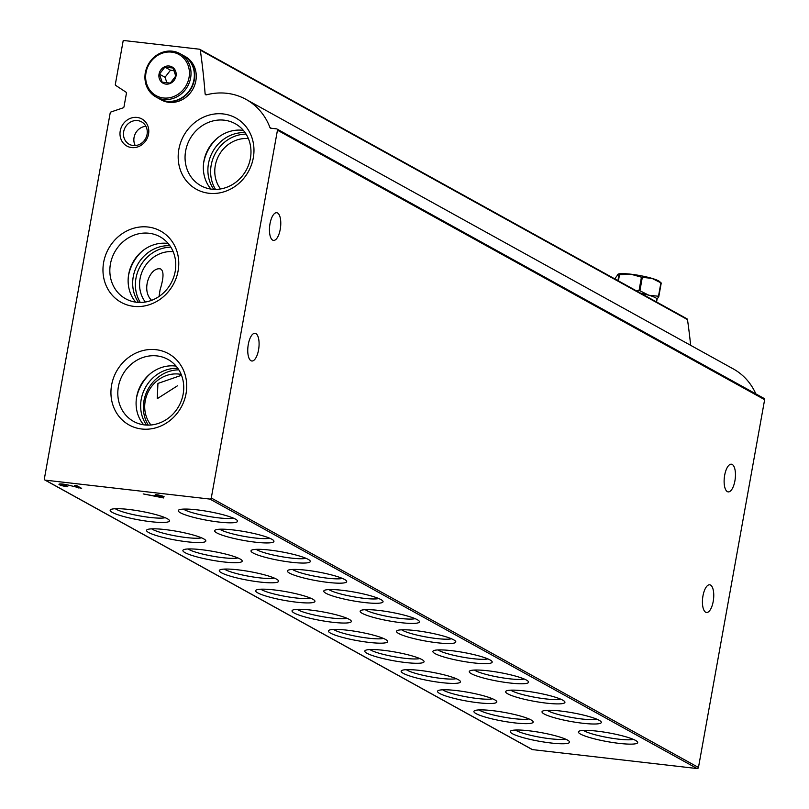 <?xml version="1.0" encoding="UTF-8"?>
<svg xmlns="http://www.w3.org/2000/svg" width="809" height="809" viewBox="0 0 809 809"><rect width="100%" height="100%" fill="white"/><g stroke="black" fill="none" stroke-linecap="round" stroke-linejoin="round"><path stroke-width="1.21" d="M67.005 485.208A3.843 0.566 -169.8 0 0 61.636 484.763A3.843 0.566 -169.8 0 0 66.823 486.229L67.825 486.775A6.553 0.961 -169.8 0 1 58.966 484.288A6.553 0.961 -169.8 0 1 68.138 485.036L78.119 487.493L74.367 485.42L76.845 485.703L81.658 488.373L67.086 484.793M187.243 541.808A30.125 4.429 10.2 0 1 157.482 535.892A30.125 4.429 10.2 0 1 146.985 529.774A30.125 4.429 10.2 0 1 176.969 531.341A30.125 4.429 10.2 0 1 205.617 540.321A30.125 4.429 10.2 0 1 187.243 541.808M223.618 561.931A30.125 4.429 10.2 0 1 193.857 556.016A30.125 4.429 10.2 0 1 183.35 549.887A30.125 4.429 10.2 0 1 213.343 551.455A30.125 4.429 10.2 0 1 241.992 560.445A30.125 4.429 10.2 0 1 223.618 561.931M259.992 582.045A30.125 4.429 10.2 0 1 230.231 576.129A30.125 4.429 10.2 0 1 219.724 570.011A30.125 4.429 10.2 0 1 249.718 571.579A30.125 4.429 10.2 0 1 278.367 580.559A30.125 4.429 10.2 0 1 259.992 582.045M296.367 602.169A30.125 4.429 10.2 0 1 266.606 596.253A30.125 4.429 10.2 0 1 256.099 590.125A30.125 4.429 10.2 0 1 286.093 591.692A30.125 4.429 10.2 0 1 314.741 600.683A30.125 4.429 10.2 0 1 296.367 602.169M332.742 622.283A30.125 4.429 10.2 0 1 302.981 616.367A30.125 4.429 10.2 0 1 292.474 610.249A30.125 4.429 10.2 0 1 322.467 611.816A30.125 4.429 10.2 0 1 351.116 620.796A30.125 4.429 10.2 0 1 332.742 622.283M369.116 642.407A30.125 4.429 10.2 0 1 339.355 636.491A30.125 4.429 10.2 0 1 328.848 630.363A30.125 4.429 10.2 0 1 358.842 631.93A30.125 4.429 10.2 0 1 387.491 640.92A30.125 4.429 10.2 0 1 369.116 642.407M405.491 662.52A30.125 4.429 10.2 0 1 375.73 656.605A30.125 4.429 10.2 0 1 365.223 650.487A30.125 4.429 10.2 0 1 395.217 652.054A30.125 4.429 10.2 0 1 423.865 661.034A30.125 4.429 10.2 0 1 405.491 662.52M441.856 682.644A30.125 4.429 10.2 0 1 412.105 676.729A30.125 4.429 10.2 0 1 401.598 670.6A30.125 4.429 10.2 0 1 431.591 672.168A30.125 4.429 10.2 0 1 460.24 681.158A30.125 4.429 10.2 0 1 441.856 682.644M478.23 702.758A30.125 4.429 10.2 0 1 448.479 696.842A30.125 4.429 10.2 0 1 437.972 690.724A30.125 4.429 10.2 0 1 467.956 692.292A30.125 4.429 10.2 0 1 496.615 701.272A30.125 4.429 10.2 0 1 478.23 702.758M514.605 722.882A30.125 4.429 10.2 0 1 484.854 716.966A30.125 4.429 10.2 0 1 474.347 710.838A30.125 4.429 10.2 0 1 504.331 712.405A30.125 4.429 10.2 0 1 532.989 721.395A30.125 4.429 10.2 0 1 514.605 722.882M550.98 742.996A30.125 4.429 10.2 0 1 521.229 737.08A30.125 4.429 10.2 0 1 510.722 730.962A30.125 4.429 10.2 0 1 540.705 732.529A30.125 4.429 10.2 0 1 569.364 741.509A30.125 4.429 10.2 0 1 550.98 742.996M150.868 521.694A30.125 4.429 10.2 0 1 121.107 515.778A30.125 4.429 10.2 0 1 110.611 509.65A30.125 4.429 10.2 0 1 140.594 511.217A30.125 4.429 10.2 0 1 169.253 520.207A30.125 4.429 10.2 0 1 150.868 521.694M255.351 542.182A30.125 4.429 10.2 0 1 225.59 536.256A30.125 4.429 10.2 0 1 215.083 530.138A30.125 4.429 10.2 0 1 245.076 531.705A30.125 4.429 10.2 0 1 273.725 540.685A30.125 4.429 10.2 0 1 255.351 542.182M291.725 562.295A30.125 4.429 10.2 0 1 261.964 556.38A30.125 4.429 10.2 0 1 251.457 550.262A30.125 4.429 10.2 0 1 281.451 551.829A30.125 4.429 10.2 0 1 310.1 560.809A30.125 4.429 10.2 0 1 291.725 562.295M328.1 582.419A30.125 4.429 10.2 0 1 298.339 576.493A30.125 4.429 10.2 0 1 287.832 570.375A30.125 4.429 10.2 0 1 317.826 571.943A30.125 4.429 10.2 0 1 346.474 580.923A30.125 4.429 10.2 0 1 328.1 582.419M364.475 602.533A30.125 4.429 10.2 0 1 334.714 596.617A30.125 4.429 10.2 0 1 324.207 590.499A30.125 4.429 10.2 0 1 354.2 592.067A30.125 4.429 10.2 0 1 382.849 601.047A30.125 4.429 10.2 0 1 364.475 602.533M400.849 622.657A30.125 4.429 10.2 0 1 371.088 616.731A30.125 4.429 10.2 0 1 360.581 610.613A30.125 4.429 10.2 0 1 390.575 612.18A30.125 4.429 10.2 0 1 419.224 621.16A30.125 4.429 10.2 0 1 400.849 622.657M437.224 642.771A30.125 4.429 10.2 0 1 407.463 636.855A30.125 4.429 10.2 0 1 396.956 630.737A30.125 4.429 10.2 0 1 426.95 632.304A30.125 4.429 10.2 0 1 455.598 641.284A30.125 4.429 10.2 0 1 437.224 642.771M473.589 662.895A30.125 4.429 10.2 0 1 443.838 656.969A30.125 4.429 10.2 0 1 433.331 650.851A30.125 4.429 10.2 0 1 463.324 652.418A30.125 4.429 10.2 0 1 491.973 661.398A30.125 4.429 10.2 0 1 473.589 662.895M509.963 683.008A30.125 4.429 10.2 0 1 480.212 677.093A30.125 4.429 10.2 0 1 469.705 670.974A30.125 4.429 10.2 0 1 499.689 672.542A30.125 4.429 10.2 0 1 528.348 681.522A30.125 4.429 10.2 0 1 509.963 683.008M546.338 703.132A30.125 4.429 10.2 0 1 516.587 697.206A30.125 4.429 10.2 0 1 506.08 691.088A30.125 4.429 10.2 0 1 536.064 692.656A30.125 4.429 10.2 0 1 564.722 701.636A30.125 4.429 10.2 0 1 546.338 703.132M582.713 723.246A30.125 4.429 10.2 0 1 552.962 717.33A30.125 4.429 10.2 0 1 542.455 711.212A30.125 4.429 10.2 0 1 572.438 712.78A30.125 4.429 10.2 0 1 601.097 721.759A30.125 4.429 10.2 0 1 582.713 723.246M619.087 743.37A30.125 4.429 10.2 0 1 589.336 737.444A30.125 4.429 10.2 0 1 578.829 731.326A30.125 4.429 10.2 0 1 608.813 732.893A30.125 4.429 10.2 0 1 637.472 741.873A30.125 4.429 10.2 0 1 619.087 743.37M218.976 522.058A30.125 4.429 10.2 0 1 189.215 516.142A30.125 4.429 10.2 0 1 178.718 510.024A30.125 4.429 10.2 0 1 208.702 511.591A30.125 4.429 10.2 0 1 237.361 520.571A30.125 4.429 10.2 0 1 218.976 522.058M45.274 480.142L209.925 499.082A1.234 1.122 -61.1 0 0 211.28 498.01L277.457 130.198A1.234 1.122 -61.1 0 0 276.547 128.864L270.793 128.206A1.234 1.122 -61.1 0 1 269.933 127.519A61.939 56.226 -61.1 0 0 246.047 99.406A61.939 56.226 -61.1 0 0 206.457 94.835A1.234 1.122 -61.1 0 1 205.112 93.854A681.299 618.47 -61.1 0 0 200.308 50.138A1.234 1.122 -61.1 0 0 199.378 49.207L123.231 40.45L115.343 84.298A1.234 1.122 -61.1 0 0 115.808 85.471L125.961 92.135A1.234 1.122 -61.1 0 1 126.426 93.308L123.989 106.828A1.234 1.122 -61.1 0 1 123.13 107.85L111.045 111.955A1.234 1.122 -61.1 0 0 110.186 112.977L44.364 478.807A1.234 1.122 -61.1 0 0 45.274 480.142L532.453 749.609L697.115 768.55A1.234 1.122 -61.1 0 0 698.46 767.478L764.636 399.666A1.234 1.122 -61.1 0 0 763.726 398.331M157.35 495.583L155.591 494.612L158.068 494.896L163.135 496.251L164.126 496.807L160.819 496.423L163.58 497.95L143.193 493.915L159.869 496.979L154.873 495.3L157.35 495.583L157.482 494.835M173.177 251.69A30.964 28.113 -61.1 0 0 143.769 268.295A30.964 28.113 -61.1 0 0 145.327 302.03M159.07 296.448L160.061 289.834C163.812 277.821 163.974 270.853 160.526 268.922C150.231 266.515 140.604 290.047 151.617 300.331M248.383 138.602A30.964 28.113 -61.1 0 0 218.976 155.207A30.964 28.113 -61.1 0 0 220.544 188.952M181.176 374.436A30.964 28.113 -61.1 0 0 178.92 374.082A30.964 28.113 -61.1 0 0 148.856 390.707A30.964 28.113 -61.1 0 0 150.959 424.988M181.246 375.366L157.937 383.426L157.249 398.675L177.454 385.812M531.766 749.225A1.234 1.122 -61.1 0 0 532.453 749.609M713.204 601.471A13.935 5.471 96.6 0 0 709.685 584.796A13.935 5.471 96.6 0 0 702.657 598.013A13.935 5.471 96.6 0 0 706.5 612.484A13.935 5.471 96.6 0 0 713.204 601.471M258.536 349.984A13.935 5.471 96.6 0 0 255.007 333.308A13.935 5.471 96.6 0 0 247.979 346.525A13.935 5.471 96.6 0 0 251.821 360.996A13.935 5.471 96.6 0 0 258.536 349.984M734.906 480.87A13.935 5.471 96.6 0 0 731.387 464.204A13.935 5.471 96.6 0 0 724.348 477.421A13.935 5.471 96.6 0 0 728.201 491.892A13.935 5.471 96.6 0 0 734.906 480.87M280.227 229.392A13.935 5.471 96.6 0 0 276.708 212.716A13.935 5.471 96.6 0 0 269.68 225.933A13.935 5.471 96.6 0 0 273.523 240.404A13.935 5.471 96.6 0 0 280.227 229.392M755.859 393.892A61.939 56.226 -61.1 0 0 733.227 368.874L246.047 99.406M690.664 345.322A681.299 618.47 -61.1 0 0 687.488 319.606A1.234 1.122 -61.1 0 0 686.568 318.675M131.675 147.582A15.482 14.056 118.9 0 1 123.494 123.565A15.482 14.056 118.9 0 1 147.996 126.386A15.482 14.056 118.9 0 1 131.675 147.582M141.686 429.003A40.743 36.992 118.9 0 1 120.157 365.799A40.743 36.992 118.9 0 1 184.624 373.212A40.743 36.992 118.9 0 1 141.686 429.003M208.934 193.27A40.743 36.992 118.9 0 1 187.405 130.057A40.743 36.992 118.9 0 1 251.872 137.479A40.743 36.992 118.9 0 1 208.934 193.27M133.718 306.348A40.743 36.992 118.9 0 1 112.188 243.145A40.743 36.992 118.9 0 1 176.665 250.557A40.743 36.992 118.9 0 1 133.718 306.348M140.301 302.465A35.444 32.178 118.9 0 1 140.21 266.323A35.444 32.178 118.9 0 1 170.871 247.19M136.59 302.263A35.444 32.178 118.9 0 1 125.648 298.774A35.444 32.178 118.9 0 1 114.645 252.186A35.444 32.178 118.9 0 1 159.96 236.744A35.444 32.178 118.9 0 1 173.561 277.568A35.444 32.178 118.9 0 1 136.59 302.263M135.72 302.151A35.444 32.178 118.9 0 1 132.939 262.298A35.444 32.178 118.9 0 1 168.171 243.489M128.409 276.152A40.743 36.992 118.9 0 1 142.263 251.103M138.541 302.424A35.444 32.178 118.9 0 1 137.479 264.816A35.444 32.178 118.9 0 1 169.9 245.724M215.507 189.387A35.444 32.178 118.9 0 1 215.427 153.245A35.444 32.178 118.9 0 1 246.078 134.112M211.806 189.185A35.444 32.178 118.9 0 1 200.865 185.696A35.444 32.178 118.9 0 1 189.862 139.108A35.444 32.178 118.9 0 1 235.166 123.666A35.444 32.178 118.9 0 1 248.778 164.48A35.444 32.178 118.9 0 1 211.806 189.185M210.937 189.073A35.444 32.178 118.9 0 1 208.146 149.22A35.444 32.178 118.9 0 1 243.388 130.401M203.615 163.074A40.743 36.992 118.9 0 1 217.479 138.015M213.748 189.346A35.444 32.178 118.9 0 1 212.696 151.738A35.444 32.178 118.9 0 1 245.117 132.646M148.259 425.119A35.444 32.178 118.9 0 1 148.178 388.977A35.444 32.178 118.9 0 1 178.829 369.844M144.558 424.917A35.444 32.178 118.9 0 1 133.616 421.428A35.444 32.178 118.9 0 1 122.614 374.84A35.444 32.178 118.9 0 1 167.918 359.398A35.444 32.178 118.9 0 1 181.529 400.222A35.444 32.178 118.9 0 1 144.558 424.917M143.689 424.806A35.444 32.178 118.9 0 1 140.897 384.953A35.444 32.178 118.9 0 1 176.14 366.133M136.367 398.807A40.743 36.992 118.9 0 1 150.221 373.758M146.5 425.079A35.444 32.178 118.9 0 1 145.448 387.471A35.444 32.178 118.9 0 1 177.869 368.378M133.131 145.519A12.802 11.619 118.9 0 1 129.177 144.255A12.802 11.619 118.9 0 1 125.203 127.428A12.802 11.619 118.9 0 1 141.565 121.856A12.802 11.619 118.9 0 1 146.48 136.6A12.802 11.619 118.9 0 1 133.131 145.519M135.234 145.559A12.802 11.619 118.9 0 1 145.893 126.295M233.265 518.063A26.525 3.893 10.2 0 1 218.288 517.821A26.525 3.893 10.2 0 1 183.421 509.094M633.376 739.375A26.525 3.893 10.2 0 1 618.4 739.133A26.525 3.893 10.2 0 1 583.532 730.406M597.002 719.252A26.525 3.893 10.2 0 1 582.025 719.009A26.525 3.893 10.2 0 1 547.157 710.282M560.627 699.138A26.525 3.893 10.2 0 1 545.65 698.895A26.525 3.893 10.2 0 1 510.792 690.168M524.252 679.014A26.525 3.893 10.2 0 1 509.276 678.771A26.525 3.893 10.2 0 1 474.418 670.044M487.878 658.9A26.525 3.893 10.2 0 1 472.901 658.657A26.525 3.893 10.2 0 1 438.043 649.93M451.503 638.776A26.525 3.893 10.2 0 1 436.526 638.534A26.525 3.893 10.2 0 1 401.668 629.806M415.138 618.663A26.525 3.893 10.2 0 1 400.152 618.42A26.525 3.893 10.2 0 1 365.294 609.693M378.764 598.539A26.525 3.893 10.2 0 1 363.777 598.296A26.525 3.893 10.2 0 1 328.919 589.569M342.389 578.425A26.525 3.893 10.2 0 1 327.402 578.182A26.525 3.893 10.2 0 1 292.545 569.455M306.014 558.301A26.525 3.893 10.2 0 1 291.038 558.058A26.525 3.893 10.2 0 1 256.17 549.331M269.64 538.187A26.525 3.893 10.2 0 1 254.663 537.945A26.525 3.893 10.2 0 1 219.795 529.217M165.157 517.699A26.525 3.893 10.2 0 1 150.181 517.457A26.525 3.893 10.2 0 1 115.313 508.73M565.269 739.011A26.525 3.893 10.2 0 1 550.292 738.769A26.525 3.893 10.2 0 1 515.424 730.042M528.894 718.888A26.525 3.893 10.2 0 1 513.917 718.645A26.525 3.893 10.2 0 1 479.049 709.918M492.519 698.774A26.525 3.893 10.2 0 1 477.543 698.531A26.525 3.893 10.2 0 1 442.685 689.804M456.145 678.65A26.525 3.893 10.2 0 1 441.168 678.407A26.525 3.893 10.2 0 1 406.31 669.68M419.77 658.536A26.525 3.893 10.2 0 1 404.793 658.293A26.525 3.893 10.2 0 1 369.935 649.566M383.395 638.412A26.525 3.893 10.2 0 1 368.419 638.17A26.525 3.893 10.2 0 1 333.561 629.442M347.031 618.298A26.525 3.893 10.2 0 1 332.044 618.056A26.525 3.893 10.2 0 1 297.186 609.329M310.656 598.175A26.525 3.893 10.2 0 1 295.669 597.932A26.525 3.893 10.2 0 1 260.811 589.205M274.281 578.061A26.525 3.893 10.2 0 1 259.305 577.818A26.525 3.893 10.2 0 1 224.437 569.091M237.907 557.937A26.525 3.893 10.2 0 1 222.93 557.694A26.525 3.893 10.2 0 1 188.062 548.967M201.532 537.823A26.525 3.893 10.2 0 1 186.555 537.581A26.525 3.893 10.2 0 1 151.688 528.853M78.301 486.512L78.119 487.493M78.503 486.624L78.261 487.979M161.921 497.029L161.79 497.737M160.071 495.897L159.869 496.979M158.524 495.148L158.342 496.139M159.039 74.084A9.293 8.434 118.9 0 1 173.177 67.713A9.293 8.434 118.9 0 1 170.365 83.378A9.293 8.434 118.9 0 1 159.039 74.084M162.164 82.164L159.434 74.165L164.874 67.096L173.045 68.037L175.765 76.036L170.325 83.105L162.164 82.164M183.309 55.477A24.776 22.49 118.9 0 1 190.995 88.039A24.776 22.49 118.9 0 1 159.322 98.829L155.995 96.989A24.776 22.49 118.9 0 1 145.347 72.709A24.776 22.49 118.9 0 1 179.972 53.627A24.776 22.49 118.9 0 1 187.658 86.199A24.776 22.49 118.9 0 1 155.995 96.989C147.4 91.609 143.82 83.489 145.266 72.618C151.516 54.193 163.094 47.873 179.972 53.627L183.309 55.477M183.481 55.568A24.776 22.49 118.9 0 1 183.653 55.659A24.776 22.49 118.9 0 1 191.339 88.232A24.776 22.49 118.9 0 1 159.666 99.022A24.776 22.49 118.9 0 1 159.494 98.931M183.653 55.659L185.2 56.519A24.776 22.49 118.9 0 1 192.896 89.091A24.776 22.49 118.9 0 1 161.224 99.881L159.666 99.022M174.077 70.605L170.487 70.191L164.874 67.096M170.487 70.191L165.046 77.26L159.434 74.165M165.046 77.26L166.937 82.831M618.096 274.14A21.681 3.185 -169.8 0 1 618.278 274.069A21.681 3.185 -169.8 0 1 630.798 274.19L641.436 277.194A24.776 3.64 -169.8 0 1 642.316 277.366L651.923 278.357A21.681 3.185 -169.8 0 0 630.798 274.19L619.522 274.666A24.776 3.64 -169.8 0 0 618.976 274.676L617.904 280.612M615.356 279.206L615.639 277.639L618.278 274.069M617.621 274.413L618.976 274.676M641.436 277.194L639.029 290.593L636.602 290.957M642.316 277.366L639.909 290.765A24.776 3.64 -169.8 0 0 639.029 290.593M619.522 274.666L618.4 280.885M656.564 301.99L657.05 299.31A21.681 3.185 -169.8 0 0 648.889 295.245A21.681 3.185 -169.8 0 0 640.657 293.192M661.236 283.029L659.517 281.492A21.681 3.185 -169.8 0 0 651.923 278.357L660.902 282.837A24.776 3.64 -169.8 0 1 661.236 283.029L658.819 296.428A24.776 3.64 -169.8 0 0 658.486 296.246L648.889 295.245L639.909 290.765M660.902 282.837L658.486 296.246M656.837 299.643L658.819 296.428M697.115 768.55L209.925 499.082M698.46 767.478L211.28 498.01M764.636 399.666L277.457 130.198M271.268 128.257L269.933 127.519M206.75 94.754L205.112 93.854M687.488 319.606L200.308 50.138M146.024 72.588A23.532 21.368 118.9 0 1 181.853 56.448A23.532 21.368 118.9 0 1 174.704 96.14A23.532 21.368 118.9 0 1 146.024 72.588M532.079 749.488L44.889 480.02M764.111 398.453L276.921 128.985M686.952 318.797L199.762 49.329M61.767 483.994L61.636 484.763"/></g></svg>
